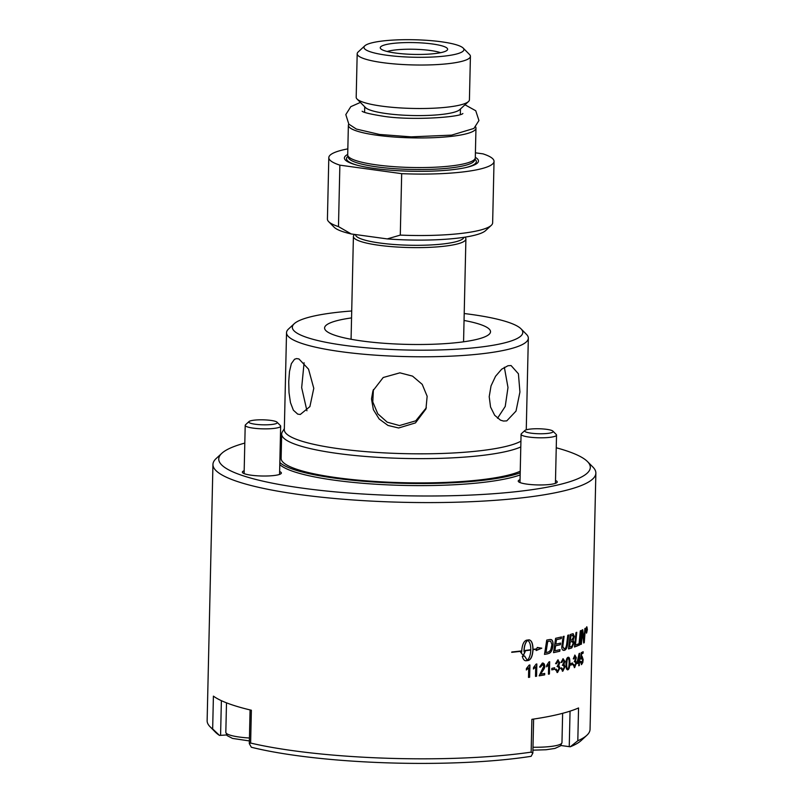 <?xml version="1.0" encoding="UTF-8"?>
<svg xmlns="http://www.w3.org/2000/svg" width="803" height="803" viewBox="0 0 803 803"><rect width="100%" height="100%" fill="white"/><g stroke="black" fill="none" stroke-linecap="round" stroke-linejoin="round"><path stroke-width="1.2" d="M464.987 237.146L465.037 237.206A56.26 9.847 -178.7 0 1 465.901 238.983A56.26 9.847 -178.7 0 1 456.606 244.152A56.26 9.847 -178.7 0 1 393.38 246.772A56.26 9.847 -178.7 0 1 353.41 236.423A56.26 9.847 -178.7 0 1 354.344 234.697L354.635 234.426M463.903 237.317A54.263 9.495 -178.7 0 1 454.99 241.964A54.263 9.495 -178.7 0 1 394.092 244.493A54.263 9.495 -178.7 0 1 355.448 234.536M348.372 125.248L347.699 154.869A63.808 11.172 1.3 0 0 347.779 155.481A63.808 11.172 1.3 0 0 394.715 166.723A63.808 11.172 1.3 0 0 464.756 163.641A63.808 11.172 1.3 0 0 475.185 158.372A63.808 11.172 1.3 0 0 475.296 157.759L475.968 128.139A63.808 11.172 -178.7 0 1 465.429 134.011A63.808 11.172 -178.7 0 1 393.721 136.982A63.808 11.172 -178.7 0 1 348.372 125.248A63.808 11.172 -178.7 0 1 348.763 124.074M475.637 126.954A63.808 11.172 -178.7 0 1 475.968 128.139M463.16 48.06L469.554 54.544A56.632 9.917 -178.7 0 1 470.417 56.32L469.424 99.813A56.632 9.917 -178.7 0 1 468.48 101.549L459.687 109.7A47.879 8.381 -178.7 0 1 452.581 112.641A47.879 8.381 -178.7 0 1 402.915 115.14A47.879 8.381 -178.7 0 1 365.475 107.562L357.054 99.03A56.632 9.917 -178.7 0 1 356.191 97.243L357.184 53.751A56.632 9.917 -178.7 0 1 358.118 52.014L364.803 45.821A49.987 8.753 -178.7 0 1 372.221 42.76A49.987 8.753 -178.7 0 1 424.074 40.15A49.987 8.753 -178.7 0 1 463.16 48.06A49.987 8.753 -178.7 0 1 455.662 54.233A49.987 8.753 -178.7 0 1 395.277 56.2A49.987 8.753 -178.7 0 1 364.803 45.821M468.48 101.549A56.632 9.917 -178.7 0 1 460.079 105.022A56.632 9.917 -178.7 0 1 401.339 107.983A56.632 9.917 -178.7 0 1 357.054 99.03M470.417 56.32A56.632 9.917 -178.7 0 1 461.063 61.54A56.632 9.917 -178.7 0 1 397.425 64.17A56.632 9.917 -178.7 0 1 357.184 53.751M395.407 53.018A33.696 5.902 -178.7 0 1 380.421 48.341A33.696 5.902 -178.7 0 1 396.531 43.061A33.696 5.902 -178.7 0 1 432.486 43.984A33.696 5.902 -178.7 0 1 447.442 49.866A33.696 5.902 -178.7 0 1 395.407 53.018M440.556 52.697A30.143 5.28 1.3 0 0 430.398 50.499A30.143 5.28 1.3 0 0 387.176 51.482M387.257 238.913A76.958 13.47 1.3 0 0 485.564 230.642L491.275 225.362A82.639 14.464 -178.7 0 1 400.285 235.098L387.257 238.913L351.242 233.964L338.475 226.597A82.639 14.464 -178.7 0 1 328.678 221.668A82.639 14.464 -178.7 0 1 327.423 219.068L328.808 157.629A82.639 14.464 -178.7 0 1 347.84 148.876M328.678 221.668L334.138 227.209A76.958 13.47 1.3 0 0 351.242 233.964M475.406 152.811L482.984 153.855A82.639 14.464 -178.7 0 1 494.036 161.383L492.64 222.822A82.639 14.464 -178.7 0 1 491.275 225.362M338.475 226.597L339.87 165.157A82.639 14.464 -178.7 0 1 328.808 157.629M339.87 165.157L401.681 173.659L400.285 235.098M494.036 161.383A82.639 14.464 -178.7 0 1 401.681 173.659M475.306 157.348A67.05 11.734 -178.7 0 1 467.396 167.195A67.05 11.734 -178.7 0 1 465.81 167.566A67.05 11.734 -178.7 0 1 356.733 165.087A67.05 11.734 -178.7 0 1 347.709 154.457M294.249 323.699L288.538 328.989A120.932 21.169 1.3 0 0 286.53 332.703A120.932 21.169 1.3 0 0 372.462 354.946A120.932 21.169 1.3 0 0 508.369 349.325A120.932 21.169 1.3 0 0 528.334 338.193A120.932 21.169 1.3 0 0 526.497 334.389L521.037 328.849A115.261 20.175 -178.7 0 1 503.762 343.082A115.261 20.175 -178.7 0 1 364.522 347.629A115.261 20.175 -178.7 0 1 294.249 323.699A115.261 20.175 -178.7 0 1 351.714 310.982M464.204 313.531A115.261 20.175 -178.7 0 1 521.037 328.849M520.916 441.188A120.932 21.169 -178.7 0 1 506.171 446.368A120.932 21.169 -178.7 0 1 370.263 451.989A120.932 21.169 -178.7 0 1 284.322 429.746L286.53 332.703M507.998 365.726L511.069 365.546L518.417 373.786L519.932 392.045L516.018 411.086L506.753 420.882L503.441 421.043L500.49 420.16L494.668 415.271L490.553 407.031L489.208 396.682L491.034 385.882L495.551 376.276L501.644 369.219L507.998 365.726M298.957 358.961L308.543 369.169L313.782 388.311L309.898 406.609L300.282 414.478L297.702 414.117L293.366 410.192L290.475 402.644L289.01 392.637L288.729 381.676L289.492 371.498L291.359 363.639L294.53 359.252L296.608 358.58L298.957 358.961M399.894 372.833L412.541 376.125L422.227 384.366L427.146 396.27L425.951 408.948L415.472 422.9L398.639 427.989L388 425.449L379.157 418.985L373.365 409.66L371.498 398.93L372.933 390.83L383.202 377.51L399.894 372.833M464.044 320.457A82.99 14.524 -178.7 0 1 490.523 331.739A82.99 14.524 -178.7 0 1 476.831 339.378A82.99 14.524 -178.7 0 1 383.563 343.242A82.99 14.524 -178.7 0 1 324.593 327.975A82.99 14.524 -178.7 0 1 338.294 320.337A82.99 14.524 -178.7 0 1 351.563 317.908M373.415 389.545L372.783 401.901L377.771 413.776L387.197 422.177L399.472 425.56L415.753 420.832L426.333 407.743M304.096 362.765L301.667 387.648L306.927 410.775M497.519 418.263L505.228 406.438L507.988 387.518L504.354 367.282M520.786 446.96A123.491 21.611 -178.7 0 1 508.209 451.015A123.491 21.611 -178.7 0 1 369.42 456.756A123.491 21.611 -178.7 0 1 281.672 434.042A123.491 21.611 -178.7 0 1 282.375 431.843L284.352 428.661M520.234 471.231A123.491 21.611 -178.7 0 1 507.657 475.286A123.491 21.611 -178.7 0 1 368.868 481.027A123.491 21.611 -178.7 0 1 281.12 458.312L281.672 434.042M520.203 472.837A126.964 22.223 -178.7 0 1 510.557 475.687A126.964 22.223 -178.7 0 1 379.558 482.362A126.964 22.223 -178.7 0 1 279.835 462.488M280.026 454.096A126.964 22.223 -178.7 0 1 281.241 453.153M520.153 474.934A126.964 22.223 -178.7 0 1 510.507 477.775A126.964 22.223 -178.7 0 1 379.508 484.45A126.964 22.223 -178.7 0 1 279.785 464.576M556.248 447.773A185.834 32.532 -178.7 0 1 587.495 461.584A185.834 32.532 -178.7 0 1 559.641 484.53A185.834 32.532 -178.7 0 1 335.142 491.868A185.834 32.532 -178.7 0 1 221.839 453.283A185.834 32.532 -178.7 0 1 244.805 443.085M280.428 436.27A185.834 32.532 -178.7 0 1 281.632 436.109M555.505 480.505A19.503 3.413 -178.7 0 1 557.242 481.961A19.503 3.413 -178.7 0 1 546.953 484.731A19.503 3.413 -178.7 0 1 527.009 484.139A19.503 3.413 -178.7 0 1 518.236 481.077A19.503 3.413 -178.7 0 1 520.043 479.702M279.635 471.562A19.503 3.413 -178.7 0 1 281.371 473.027A19.503 3.413 -178.7 0 1 261.798 475.998A19.503 3.413 -178.7 0 1 242.365 472.144A19.503 3.413 -178.7 0 1 244.172 470.759M570.05 711.147L569.247 746.649A5.671 0.994 1.3 0 0 570.291 746.77A185.834 32.532 1.3 0 0 581.161 740.547L586.873 735.267A191.516 33.525 -178.7 0 1 577.809 740.767L578.551 707.955A191.516 33.525 -178.7 0 1 531.887 719.327L531.144 752.14L532.851 753.124L531.124 756.316A185.834 32.532 1.3 0 1 251.349 747.252L249.311 743.638L250.626 743.056L251.369 710.233A191.516 33.525 -178.7 0 1 213.407 696.131L212.665 728.943L219.49 735.407A5.671 0.994 1.3 0 0 220.584 735.357L221.377 700.668M569.247 746.649L560.845 745.495M226.617 734.966L220.584 735.357M212.665 728.943A191.516 33.525 -178.7 0 1 210.045 726.715L215.505 732.246A185.834 32.532 1.3 0 0 219.49 735.407M570.903 635.906L570.371 640.433A191.516 33.525 1.3 0 0 571.756 639.991L573.593 636.849L572.348 635.444A191.516 33.525 -178.7 0 1 570.903 635.906L570.371 640.433M572.92 635.324L572.188 635.424A191.335 33.485 -178.7 0 1 570.752 635.886M210.045 726.715A191.516 33.525 -178.7 0 1 207.134 720.682L212.946 464.455A191.516 33.525 1.3 0 0 349.024 499.677A191.516 33.525 1.3 0 0 564.258 490.774A191.516 33.525 1.3 0 0 595.866 473.148A191.516 33.525 1.3 0 0 592.955 467.115L587.495 461.584M531.144 752.14A191.516 33.525 -178.7 0 1 250.626 743.056M595.866 473.148L590.054 729.375A191.516 33.525 -178.7 0 1 586.873 735.267M570.291 746.77L577.809 740.767M221.839 453.283L216.127 458.563A191.516 33.525 1.3 0 0 212.946 464.455M550.778 432.887A14.253 2.499 -178.7 0 1 533.563 433.449A14.253 2.499 -178.7 0 1 524.871 430.488A14.253 2.499 -178.7 0 1 538.933 428.762A14.253 2.499 -178.7 0 1 552.916 431.131A14.253 2.499 -178.7 0 1 550.778 432.887M524.871 430.488L521.368 433.73A17.736 3.102 1.3 0 0 521.077 434.282A17.736 3.102 1.3 0 0 533.674 437.545A17.736 3.102 1.3 0 0 553.608 436.712A17.736 3.102 1.3 0 0 556.529 435.085A17.736 3.102 1.3 0 0 556.258 434.523L552.916 431.131M274.907 423.954A14.253 2.499 -178.7 0 1 257.693 424.516A14.253 2.499 -178.7 0 1 249 421.555A14.253 2.499 -178.7 0 1 263.073 419.828A14.253 2.499 -178.7 0 1 277.045 422.197A14.253 2.499 -178.7 0 1 274.907 423.954M249 421.555L245.497 424.797A17.736 3.102 1.3 0 0 245.206 425.339A17.736 3.102 1.3 0 0 257.803 428.601A17.736 3.102 1.3 0 0 277.738 427.778A17.736 3.102 1.3 0 0 280.659 426.142A17.736 3.102 1.3 0 0 280.388 425.59L277.045 422.197M570.18 642.059L569.588 647.027A191.516 33.525 1.3 0 0 571.144 646.545L571.957 646.194L573.242 643.052L571.907 641.517A191.516 33.525 -178.7 0 1 570.18 642.059L569.588 647.027M572.489 641.406L571.746 641.497A191.335 33.485 -178.7 0 1 570.02 642.049M550.657 641.135L549.322 641.175A191.516 33.525 -178.7 0 1 547.716 641.477A4572.804 3533.983 97.7 0 1 545.99 652.538A191.516 33.525 1.3 0 0 547.445 652.277L549.182 651.665L550.788 649.717L551.902 644.679L550.657 641.135L549.182 641.145A191.335 33.485 -178.7 0 1 547.586 641.456A4576.688 3536.974 97.7 0 1 545.859 652.518L545.99 652.538M586.451 628.9L586.421 629.923A191.516 33.525 1.3 0 0 586.591 629.813L586.602 628.789A191.516 33.525 -178.7 0 1 586.451 628.9L586.31 628.89M586.812 629.161L586.431 628.779A191.335 33.485 -178.7 0 1 586.31 628.859M587.264 629.512L586.692 627.324L585.959 630.385L586.571 632.573L587.264 629.512M586.712 627.314L586.12 628.046M585.869 631.77L586.571 632.573M586.381 631.831A191.516 33.525 -178.7 0 1 586.24 631.921L586.32 628.528A191.516 33.525 1.3 0 0 586.612 628.337L586.953 631.439A191.516 33.525 -178.7 0 1 586.782 631.549L586.491 630.335A191.516 33.525 -178.7 0 1 586.411 630.385L586.24 631.82M586.612 628.337L586.692 630.134M530.793 649.717C530.753 644.759 529.719 641.647 527.691 640.372C525.574 642.199 524.369 645.602 524.088 650.601A191.516 33.525 1.3 0 0 530.793 649.717M567.199 659.705L566.717 663.94C566.697 667.604 567.069 669.15 567.811 668.588C568.534 668.708 568.966 666.922 569.116 663.238C569.136 659.574 568.785 658.028 568.032 658.59L567.038 659.685L566.557 663.92C566.547 667.584 566.908 669.13 567.661 668.568M568.153 658.57L567.038 659.685M577.417 662.053A191.516 33.525 1.3 0 0 578.863 661.451L578.993 655.941A588.85 501.604 146.1 0 1 577.417 662.053L577.257 662.033A589.041 501.865 146 0 0 578.822 655.921L578.993 655.941M574.757 655.097L576.163 657.717L575.42 660.447L576.273 663.107L574.667 667.574L573.081 664.713L573.733 664.292L574.697 666.339L575.791 663.398L574.858 661.391L574.416 661.722L575.691 657.938L574.908 656.342L573.924 658.882L573.272 658.841L574.928 655.118L576.323 657.727L575.58 660.467L576.434 663.127L574.286 667.624M574.998 661.361L574.245 661.702M575.028 656.312L573.924 658.882M562.963 658.701L564.78 661.361L563.836 664.081L564.961 666.761L562.863 671.178L560.815 668.267L561.648 667.865L562.893 669.943L564.288 667.032L563.064 664.994L562.501 665.306L564.118 661.572L563.094 659.946L561.849 662.455L561.036 662.395L563.114 658.721L564.931 661.381L563.987 664.101L565.111 666.781L562.341 671.218M563.294 664.964L562.351 665.296M563.294 659.915L561.849 662.455M554.622 669.27A191.516 33.525 -178.7 0 1 551.791 669.873L551.832 668.357A191.516 33.525 1.3 0 0 554.652 667.765L554.471 669.25A191.335 33.485 -178.7 0 1 551.791 669.812M542.366 663.067L544.856 666.008C545.046 667.142 544.193 668.979 542.316 671.519L540.63 674.139A191.516 33.525 1.3 0 0 544.705 673.436L544.665 674.881A191.516 33.525 -178.7 0 1 539.154 675.825L543.822 666.159L542.306 664.312L540.62 667.042L539.546 667.062L542.366 663.067L543.169 663.057M542.698 664.302L540.62 667.042M529.91 664.984L529.629 677.25A191.516 33.525 -178.7 0 1 528.504 677.411L528.725 667.855L526.407 669.963L526.437 668.508L529.187 665.085A191.516 33.525 1.3 0 0 529.91 664.984M579.605 644.98A191.516 33.525 -178.7 0 1 578.923 645.281A4582.53 4292.015 -82 0 0 580.298 630.857A191.516 33.525 1.3 0 0 580.96 630.556A4582.53 4307.322 98.1 0 1 579.605 644.98L578.933 645.19M573.111 633.718L574.356 636.488L573.141 640.232L574.075 642.761L571.766 647.921A191.516 33.525 -178.7 0 1 568.494 648.934A4582.53 4057.499 -82.5 0 0 570.22 634.551A191.516 33.525 1.3 0 0 572.298 633.888L573.191 633.718M559.832 651.233A191.516 33.525 -178.7 0 1 553.528 652.648A4582.53 3718.563 -82.5 0 0 555.616 638.305A191.516 33.525 1.3 0 0 561.468 636.95L561.247 638.586A191.516 33.525 -178.7 0 1 556.489 639.69L555.847 644.167A191.516 33.525 1.3 0 0 560.554 643.083L560.333 644.709A191.516 33.525 -178.7 0 1 555.616 645.793L554.893 650.781A191.516 33.525 1.3 0 0 560.052 649.607L559.681 651.213A191.335 33.485 -178.7 0 1 553.538 652.598M547.827 653.783A191.516 33.525 -178.7 0 1 544.494 654.385A4582.53 3513.205 -82.3 0 0 546.753 640.071A191.516 33.525 1.3 0 0 549.493 639.559L550.958 639.499C552.424 639.911 553.126 641.587 553.076 644.528C552.665 649.246 551.41 652.156 549.312 653.271L547.686 653.762A191.335 33.485 -178.7 0 1 544.504 654.345M550.838 639.469L550.818 639.469C552.283 639.891 552.986 641.567 552.936 644.498C552.524 649.215 551.27 652.136 549.172 653.251L549.312 653.271M586.702 626.802L587.384 629.422L586.561 633.095L585.819 630.475L586.832 626.762M586.903 632.001L586.421 633.135M528.846 639.881C531.496 640.101 532.881 643.273 533.021 649.396A191.516 33.515 1.3 0 0 536.795 648.834L537.247 647.459L541.784 648.182L536.223 650.53L536.685 649.165A191.516 33.525 -178.7 0 1 533.011 649.707C532.6 655.921 531.054 659.504 528.374 660.457A191.516 33.525 -178.7 0 1 526.085 660.759C524.419 660.859 523.154 659.383 522.281 656.332A191.516 33.525 1.3 0 0 524.63 656.041L527.24 660.277C529.338 658.44 530.522 655.027 530.783 650.029A191.516 33.525 -178.7 0 1 524.078 650.912L524.078 651.775A191.516 33.525 1.3 0 0 525.182 651.635L523.315 655.549L520.605 652.197A191.516 33.525 1.3 0 0 521.729 652.056L521.719 651.203A191.516 33.525 -178.7 0 1 511.702 652.317L511.822 651.986A191.516 33.525 1.3 0 0 521.729 650.892C522.191 644.689 523.797 641.115 526.547 640.182A191.516 33.515 1.3 0 0 528.836 639.881A191.516 33.515 1.3 0 0 528.846 639.881L529.508 639.901M568.544 635.053A4575.926 4023.391 97.5 0 1 567.52 643.424C567.109 647.459 566.025 649.747 564.268 650.289L564.419 650.31C562.652 650.601 561.779 649.476 561.789 646.957L562.06 644.377A4613.837 3927.242 -82.6 0 0 563.104 636.538A191.516 33.525 1.3 0 0 564.107 636.277A4599.584 3937.169 97.4 0 1 562.953 645.11L562.803 646.726L564.409 648.784C565.573 648.724 566.366 646.857 566.798 643.183A4569.933 3997.364 -82.5 0 0 567.781 635.273A191.516 33.525 1.3 0 0 568.705 635.002A4572.051 4019.969 97.5 0 1 567.671 643.444C567.259 647.479 566.175 649.768 564.419 650.31L563.576 650.38M563.857 648.804L564.409 648.784M578.13 645.602A191.516 33.525 -178.7 0 1 574.466 646.997A4582.53 4192.051 -82.3 0 0 576.002 632.593A191.516 33.525 1.3 0 0 576.765 632.302A4578.284 4207.389 97.8 0 1 575.43 645.08A191.516 33.525 1.3 0 0 578.29 643.966L577.969 645.592A191.335 33.485 -178.7 0 1 574.476 646.927M581.382 644.177A191.516 33.525 -178.7 0 1 580.76 644.468A4582.53 4333.118 -81.7 0 0 582.065 630.034A191.516 33.525 1.3 0 0 582.707 629.713A1185.138 933.467 28.4 0 1 583.319 634.581L583.922 640.784L584.193 637.03A4626.976 4445.538 -81.3 0 0 584.875 628.548A191.516 33.525 1.3 0 0 585.387 628.257A4647.342 4473.232 98.7 0 1 584.253 642.691A191.516 33.525 -178.7 0 1 583.701 643.002A1279.651 1021.617 -151.3 0 0 582.837 635.484L582.446 631.7L582.165 635.374A4639.473 4396.726 98.1 0 1 581.382 644.177L580.77 644.367M536.846 663.971L536.575 676.236A191.516 33.525 -178.7 0 1 535.501 676.397L535.711 666.841L533.503 668.979L533.533 667.524L536.153 664.081A191.516 33.525 1.3 0 0 536.846 663.971M549.684 661.732L549.403 673.998A191.516 33.525 -178.7 0 1 548.439 674.189L548.66 664.633L546.672 666.801L546.702 665.356L549.061 661.853A191.516 33.525 1.3 0 0 549.684 661.732M557.663 659.986L559.641 662.676L558.627 665.376L559.852 668.076L557.563 672.472L555.355 669.541L556.248 669.15L557.593 671.238L559.099 668.347L557.774 666.289L557.162 666.6L558.908 662.876L557.804 661.24L556.459 663.74L555.576 663.659L557.814 660.016L559.781 662.696L558.768 665.406L559.992 668.096L556.991 672.502M558.045 666.269L557.021 666.58M558.025 661.21L556.459 663.74M557.814 660.016L558.326 659.986M568.072 657.346C569.347 656.884 569.939 658.771 569.849 663.007C569.769 667.152 569.076 669.421 567.791 669.822L566.436 668.959L565.934 664.161C566.035 659.996 566.747 657.727 568.072 657.346L568.474 657.306M567.912 657.326C569.186 656.864 569.779 658.751 569.688 662.987C569.608 667.132 568.925 669.411 567.631 669.802L567.37 669.863M572.539 664.482A191.516 33.525 -178.7 0 1 570.431 665.165L570.461 663.659A191.516 33.525 1.3 0 0 572.569 662.967L572.378 664.462A191.335 33.485 -178.7 0 1 570.431 665.095M579.314 665.516A191.516 33.525 -178.7 0 1 578.762 665.757L578.833 662.826A191.516 33.525 -178.7 0 1 576.815 663.659L579.144 653.491A191.516 33.525 1.3 0 0 579.585 653.301L579.405 661.22A191.516 33.525 1.3 0 0 579.997 660.949L579.967 662.334A191.516 33.525 -178.7 0 1 579.375 662.595L579.314 665.516L578.772 665.667M581.884 656.192L582.978 659.534L582.617 662.575L581.573 664.573L580.509 661.813L581.041 661.421L581.763 663.358L582.657 659.946L581.894 657.597L580.659 659.183A5585.487 5280.759 -85.2 0 0 581.201 652.719A191.516 33.525 1.3 0 0 583.149 651.735L583.119 653.17A191.516 33.525 -178.7 0 1 581.573 653.963L581.272 657.346L582.055 656.212L583.149 659.554L582.787 662.585L581.432 664.653M581.994 657.557L581.131 659.143M580.88 661.411L581.603 663.348M582.978 651.825L583.119 653.17M582.948 653.16A191.335 33.485 -178.7 0 1 581.402 653.943L581.573 653.963M581.402 653.943L581.272 657.346M576.815 663.579A191.335 33.485 -178.7 0 0 578.662 662.816L578.833 662.826M579.425 653.371L579.405 661.22M579.826 661.03L579.967 662.334M579.214 662.575L579.144 665.506M572.409 663.027L572.378 664.462M556.108 669.13L557.453 671.208M556.318 663.72L555.576 663.649M549.543 661.762L549.262 673.978L548.439 674.139M546.532 666.781L548.66 664.633M536.725 663.991L536.444 676.206L535.501 676.357M533.373 668.949L535.711 666.841M582.556 629.793A1185.88 934.27 28.5 0 1 583.149 634.571L583.741 638.345M583.57 638.325L583.922 640.784M585.206 628.358A4651.297 4477.046 98.7 0 1 584.082 642.681L584.253 642.691M581.211 644.167A4643.418 4400.48 98.1 0 0 581.994 635.364L582.446 631.7M576.594 632.373A4582.179 4210.972 97.7 0 1 575.259 645.07L575.43 645.08M578.12 644.036L577.969 645.592M563.947 636.327A4603.499 3940.512 97.4 0 1 562.803 645.09L562.953 645.11M562.803 645.09L562.652 646.706L564.258 648.764M564.268 650.289L563.505 650.37M524.52 656.011L527.24 660.277M525.965 660.739A191.335 33.485 1.3 0 0 528.254 660.437C530.934 659.484 532.469 655.9 532.891 649.687A191.335 33.485 1.3 0 0 536.555 649.135L536.685 649.165M536.103 650.5L541.654 648.162M539.024 648.001L537.237 647.489M533.021 649.396L532.891 649.366C532.76 643.243 531.375 640.071 528.725 639.85M511.712 652.277A191.335 33.485 1.3 0 0 521.609 651.173L521.719 651.203M523.195 655.519L525.062 651.604M524.078 651.775L523.968 650.892A191.335 33.485 1.3 0 0 530.663 649.998L530.783 650.029M527.691 640.372L527.571 640.342C525.453 642.169 524.259 645.582 523.968 650.571L524.088 650.601M586.752 626.772L587.144 627.856M586.441 628.327L586.782 629M586.581 630.245L586.863 630.847M549.172 653.251L547.686 653.762M561.307 636.99L561.247 638.586M561.096 638.566A191.335 33.485 -178.7 0 1 556.349 639.67L556.489 639.69M556.349 639.67L555.847 644.167M560.394 643.123L560.333 644.709M560.183 644.689A191.335 33.485 -178.7 0 1 555.475 645.773L555.616 645.793M555.475 645.773L554.893 650.781M559.892 649.647L559.681 651.213M572.951 633.697L574.195 636.468L573.141 640.232M572.991 640.222L573.914 642.741L571.606 647.901A191.335 33.485 -178.7 0 1 568.504 648.864M572.85 635.303L572.188 635.424M572.409 641.396L571.746 641.497M580.78 630.636A4586.425 4310.996 98.1 0 1 579.435 644.97M529.789 665.004L529.508 677.23L528.504 677.361M526.286 669.933L528.725 667.855M544.564 673.466L544.665 674.881M544.534 674.861A191.335 33.485 -178.7 0 1 539.154 675.775M540.489 667.012L539.546 667.032M543.099 663.047L544.344 664.071L544.725 665.988C544.916 667.112 544.063 668.949 542.176 671.499L540.63 674.139M554.512 667.795L554.471 669.25M561.498 667.845L562.742 669.923M561.698 662.435L561.036 662.385M573.573 664.282L574.536 666.319M475.185 158.372L474.493 160.429A63.166 11.051 -178.7 0 1 464.174 165.649A63.166 11.051 -178.7 0 1 376.687 166.863A63.166 11.051 -178.7 0 1 348.382 157.569L347.779 155.481M474.914 159.175A64.933 11.362 -178.7 0 1 465.61 167.596A64.933 11.362 -178.7 0 1 464.927 167.757M357.606 165.318A64.933 11.362 -178.7 0 1 348.02 156.294M532.921 750.163L546.06 749.751L554.943 748.426L560.514 745.846L561.97 742.624A30.143 5.28 -178.7 0 1 556.991 745.405A30.143 5.28 -178.7 0 1 532.981 747.242M249.432 738.017A30.143 5.28 -178.7 0 1 225.824 732.326L226.496 702.836M462.869 113.514C459.989 117.258 409.942 120.862 382.047 116.033C370.053 114.066 363.418 112.46 362.123 111.226L362.133 111.236M360.396 102.413L350.801 106.669L345.812 114.588L348.813 124.124L356.371 129.062L379.518 134.452L411.156 136.861L451.627 135.125L473.921 128.44L478.939 120.53L475.747 110.744L464.987 104.791M353.41 236.423L351.072 339.257M465.901 238.983L463.562 341.817M364.733 106.809L364.602 112.33M460.46 108.977L460.34 114.498M528.334 338.193L526.256 429.816M250.074 709.932L249.311 743.638M532.851 753.124L533.624 719.066M561.97 742.624L562.632 713.315M555.435 483.346L556.529 435.085M519.983 482.543L521.077 434.282M225.824 732.326L227.119 735.598L232.529 738.419L249.372 740.928M279.564 474.412L280.659 426.142M244.112 473.609L245.206 425.339"/></g></svg>
